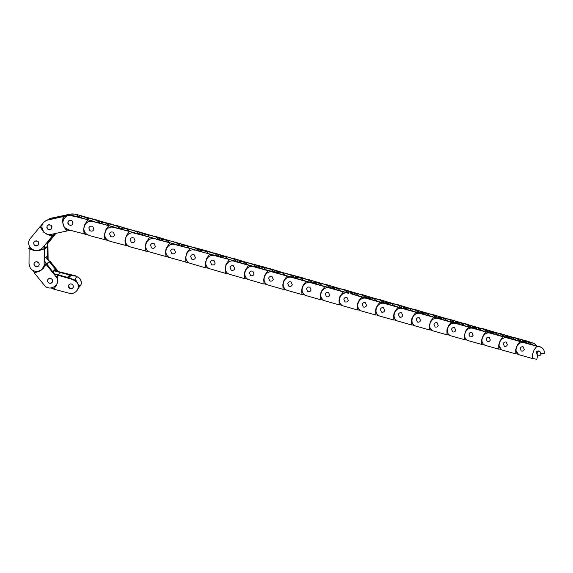 <?xml version="1.0" encoding="UTF-8"?>
<svg xmlns="http://www.w3.org/2000/svg" width="573" height="573" viewBox="0 0 573 573"><rect width="100%" height="100%" fill="white"/><g stroke="black" fill="none" stroke-linecap="round" stroke-linejoin="round"><path stroke-width="0.86" d="M48.461 278.858C47.38 279.803 47.208 280.913 47.939 282.188C49.034 283.442 50.295 283.671 51.713 282.861C52.816 281.895 52.981 280.763 52.207 279.481C51.104 278.27 49.858 278.063 48.461 278.858M34.939 262.198C36.35 261.388 37.61 261.61 38.72 262.849C39.494 264.146 39.336 265.285 38.233 266.252C36.794 267.068 35.519 266.825 34.409 265.535C33.678 264.253 33.857 263.143 34.939 262.198M47.731 259.053L49.572 261.345L49.93 261.059L58.453 271.638M45.847 257.341L58.023 271.867M56.405 270.442L53.891 270.499M54.686 269.776L55.345 269.181L49.493 261.918L48.97 261.911M52.888 271.409L55.337 269.174L52.881 271.401M44.486 261.009L54.736 274.302M56.304 276.25L55.939 276.601L45.969 264.268L46.349 263.967L44.085 261.166M32.89 270.363L34.624 272.497L34.215 272.82L44.243 285.118C49.894 292.602 62.063 284 56.061 276.752L56.426 276.401M42.051 269.826L34.624 272.497M34.215 272.82L39.114 271.43L43.29 268.393L45.969 264.268M55.746 285.734C57.98 283.184 58.281 280.376 56.648 277.303L56.885 277.067M36.55 261.703C34.237 262.119 33.52 263.394 34.409 265.535L36.629 266.739C38.971 266.309 39.666 265.013 38.72 262.849L36.55 261.703M36.214 240.818L38.284 241.82C39.408 244.048 38.742 245.409 36.292 245.896L34.172 244.829C33.119 242.615 33.8 241.276 36.214 240.818M47.58 246.333L47.946 246.211L48.118 259.54M47.946 246.211L47.588 246.462L47.545 243.625M47.222 242.68L47.738 259.691M44.758 258.172L47.366 256.131L47.244 247.063L46.922 246.741L46.012 247.371M44.579 245.459L44.501 261.675M44.529 264.11L44.128 264.432L44.25 245.638M29.123 245.552L29.022 264.017L30.211 267.835C33.857 274.073 44.587 271.437 44.128 264.432M32.546 249.556L29.173 248.281M44.293 248.739L36.5 250.659M28.75 248.546L33.671 250.401L39.064 250.566L43.913 249.004M41.722 269.725L44.479 265.084M37.847 241.405C34.502 240.445 33.277 241.584 34.172 244.829L34.659 245.316C38.054 246.254 39.265 245.086 38.284 241.82L37.847 241.405M51.011 225.246L51.205 225.411C52.551 228.792 51.42 230.045 47.817 229.171L47.559 228.942C46.306 225.583 47.452 224.351 51.011 225.246M55.717 233.626L47.552 243.833M55.703 233.469L47.237 244.005M49.328 218.807L51.355 218.155M47.652 219.86C49.514 218.377 51.663 217.898 54.091 218.413M48.239 242.615L48.075 242.114M49.085 241.448L54.944 234.35L54.492 233.72M54.256 233.77L44.257 245.86M42.71 247.751L54.077 233.813M45.883 220.526L49.099 219.66M42.517 223.785L30.183 238.669C28.17 241.484 28.156 244.399 30.14 247.407C34.179 251.461 38.233 251.669 42.302 248.03M42.323 229.522L40.339 226.464M52.401 235.861L48.039 234.357M39.945 226.664L43.691 232.201L47.079 234.386L52.043 236.09M40.891 249.334L42.037 248.467M70.508 214.23L75.135 214.058L95.34 219.946L97.582 220.992L99.544 222.933M88.299 219.208L88.593 218.628L87.34 219.502M72.964 223.506L71.997 220.82C70.099 219.796 68.724 220.218 67.865 222.08L68.774 224.716C70.687 225.798 72.083 225.397 72.964 223.506M93.872 229.343C93.027 231.177 91.673 231.599 89.811 230.625L88.822 227.932C89.639 226.12 90.978 225.683 92.833 226.607L93.872 229.343L92.833 226.607C90.978 225.683 89.639 226.12 88.822 227.932L89.811 230.625C91.673 231.599 93.027 231.177 93.872 229.343M75.135 214.058L90.391 218.342M95.34 219.946L90.541 218.134M79.754 217.368L78.967 215.341M80.062 217.454L81.173 216.752M81.409 216.601L81.846 216.716M86.745 219.33L87.97 218.148L82.297 216.53L80.492 217.575M88.106 218.385L88.593 218.628M86.308 219.173L86.888 219.23M68.559 215.477L72.527 215.541L76.918 216.573L95.247 221.93M93.614 221.264L72.205 215.727C64.842 213.285 59.449 223.391 65.53 228.176L68.631 229.837L87.59 234.801M87.762 220.096L84.89 224.158L83.608 229.15L85.162 223.957L88.02 219.91M84.432 233.92L83.923 229.322M83.608 229.15L84.159 234.142M93.908 219.33L110.589 224.029M108.849 224.788L108.906 224.337L107.917 225.282M114.571 235.123C113.769 236.907 112.451 237.351 110.618 236.463L109.572 233.727C110.36 231.965 111.663 231.506 113.483 232.351L114.571 235.123L113.483 232.351C111.663 231.506 110.36 231.965 109.572 233.727L110.618 236.463C112.451 237.351 113.769 236.907 114.571 235.123M95.777 219.609L99.365 221.078L115.588 225.647L110.732 223.821M115.588 225.647L117.601 226.55L119.743 228.606M100.139 223.098L99.365 221.078M100.705 223.255L101.55 222.539M101.786 222.338L102.252 222.446M107.344 225.125L108.182 223.814L102.66 222.267L101.156 223.384M108.419 224.1L108.906 224.337M107.008 224.924L107.516 224.96M114.256 227.066L93.155 221.615L97.718 222.417L115.875 227.725M93.155 221.615C85.678 219.13 80.363 229.658 86.767 234.235L89.546 235.639L108.318 240.553M105.131 239.664L104.615 234.715L105.905 229.766L108.77 225.741M108.562 225.941L105.69 229.981L104.401 234.944L104.916 239.901M114.07 225.01L135.751 231.112L139.755 234.228M128.56 231.084L129.018 229.995L128.295 231.012M135.078 240.846C134.297 242.587 133.008 243.045 131.217 242.229L130.128 239.464C130.888 237.738 132.162 237.272 133.946 238.053L135.078 240.846L133.946 238.053C132.162 237.272 130.888 237.738 130.128 239.464L131.217 242.229C133.008 243.045 134.297 242.587 135.078 240.846M115.925 225.282L135.643 231.291M120.337 228.77L119.571 226.765M121.154 229.007L121.97 228.018L121.104 228.985M121.97 228.018L122.464 228.097M127.758 230.862L128.388 229.515L122.837 227.939L121.619 229.136M128.545 229.766L129.018 229.995M127.485 230.611L127.922 230.625M134.705 232.81L113.905 227.445L118.325 228.212L136.302 233.462M113.905 227.445C106.342 224.938 101.106 235.797 107.753 240.173L110.252 241.383L128.846 246.247M125.637 245.359L125.15 240.438L126.325 235.696M129.161 231.728L126.296 235.739L124.986 240.674L125.48 245.609M134.039 230.633L155.577 236.692L159.573 239.801M149.059 235.875L148.486 236.685M155.383 246.519C154.624 248.224 153.363 248.689 151.609 247.93L150.484 245.144C151.229 243.461 152.475 242.981 154.223 243.704L155.383 246.519L154.223 243.704C152.475 242.981 151.229 243.461 150.484 245.144L151.609 247.93C153.363 248.689 154.624 248.224 155.383 246.519M135.88 230.905L155.512 236.885M140.335 234.393L139.59 232.402M141.409 234.694L141.961 233.641L141.295 234.665M141.961 233.641L142.484 233.684L141.896 234.83M147.97 236.542L148.321 235.123L142.484 233.684M148.471 235.374L148.944 235.603M154.954 238.504L134.454 233.218L138.73 233.942L156.536 239.149M134.454 233.218C126.826 230.69 121.669 241.813 128.488 246.018L130.759 247.07L149.181 251.891M154.889 238.69L175.009 244.141L156.587 239.414M145.943 250.995L145.485 246.104L145.979 242.701M149.56 237.458L146.702 241.455L145.377 246.354L145.843 251.261M153.829 236.198L194.691 247.908L196.102 248.474L198.817 251.031L216.093 255.887M168.82 241.383L168.483 242.307M175.503 252.134C174.758 253.803 173.519 254.283 171.793 253.567L170.639 250.773C171.37 249.119 172.595 248.632 174.314 249.312L175.503 252.134L174.314 249.312C172.595 248.632 171.37 249.119 170.639 250.773L171.793 253.567C173.519 254.283 174.758 253.803 175.503 252.134M155.648 236.47L175.195 242.422L176.72 243.052L179.213 245.323M160.154 239.965L159.423 237.981M161.471 240.338L161.765 239.213L161.307 240.288M161.765 239.213L162.288 239.256L161.973 240.474M167.989 242.164L168.061 240.674L162.288 239.256M168.218 240.925L168.684 241.161M175.009 244.141L176.577 244.786M154.803 238.934C147.139 236.398 142.04 247.729 148.994 251.776L169.314 257.478M174.987 244.334L194.877 249.721L176.548 244.986M166.055 256.575L165.704 249.814M169.766 243.138L166.908 247.106L165.576 251.984L166.005 256.854M146.409 242.436L146.201 242.916M173.433 241.72L214.016 253.352L215.319 253.86L218.091 256.446M188.374 246.884L188.288 247.873M195.422 257.692C194.691 259.34 193.481 259.82 191.783 259.146L190.616 256.353C191.332 254.72 192.528 254.226 194.218 254.87L195.422 257.692L194.218 254.87C192.528 254.226 191.332 254.72 190.616 256.353L191.783 259.146C193.481 259.82 194.691 259.34 195.422 257.692M179.786 245.48L179.07 243.518M181.347 245.917L181.39 244.735L181.125 245.86M181.39 244.735L181.906 244.778L181.863 246.068M187.822 247.744L187.622 246.182L181.906 244.778M187.786 246.454L188.245 246.662M194.877 249.721L196.424 250.358M174.958 244.599C167.28 242.057 162.231 253.56 169.286 257.456L189.262 263.014M214.56 255.257L196.338 250.523M185.981 262.105L185.552 256.854M189.785 248.761L186.927 252.707L185.58 257.556L185.989 262.398M166.564 248.066L165.962 249.978M192.857 247.185L208.923 251.468L214.016 253.352M207.748 252.335L207.906 253.388M215.161 263.2C214.438 264.819 213.249 265.313 211.573 264.676L210.391 261.875C211.1 260.271 212.282 259.77 213.944 260.386L215.161 263.2L213.944 260.386C212.282 259.77 211.1 260.271 210.391 261.875L211.573 264.676C213.249 265.313 214.438 264.819 215.161 263.2M199.232 250.945L198.53 248.99M201.03 251.454L200.607 250.43M200.829 250.2L201.338 250.243L201.567 251.604M207.512 253.273L207.003 251.633L201.338 250.243M207.533 253.28L207.254 252.005L207.619 252.113M205.75 267.591L209.023 268.501M194.927 250.208C187.235 247.665 182.228 259.297 189.362 263.071L205.771 267.885L205.392 263.079L206.76 258.258L209.611 254.333M214.617 255.472L234.056 260.736L215.957 256.009M194.899 249.928L198.817 251.031M186.519 253.646L185.838 256.962M212.096 252.607L233.046 258.502L237.186 261.818M226.937 257.75L227.345 258.853M234.708 268.658C233.999 270.255 232.824 270.75 231.177 270.141L229.988 267.34C230.683 265.765 231.85 265.263 233.49 265.843L234.708 268.658L233.49 265.843C231.85 265.263 230.683 265.765 229.988 267.34L231.177 270.141C232.824 270.75 233.999 270.255 234.708 268.658M213.872 252.865L233.154 258.738M218.499 256.36L217.819 254.419M220.533 256.933L220.089 255.622L219.968 256.131M220.089 255.622L220.598 255.665L221.085 257.091M226.364 257.291L220.598 255.665M226.958 258.738L226.435 257.399L227.381 258.86M234.056 260.736L235.575 261.36M225.354 273.027L228.598 273.93M214.703 255.759C207.018 253.223 202.04 264.97 209.231 268.615L225.375 273.321L225.024 268.544L226.399 263.752L229.243 259.848M234.164 260.98L235.403 261.46M206.294 259.175L205.757 263.723M231.163 257.972L270.914 269.367L274.861 272.397M245.967 263.057L246.605 264.26M254.075 274.066C253.373 275.642 252.213 276.136 250.594 275.556L249.398 272.762C250.086 271.201 251.239 270.7 252.851 271.258L254.075 274.066L252.851 271.258C251.239 270.7 250.086 271.201 249.398 272.762L250.594 275.556C252.213 276.136 253.373 275.642 254.075 274.066M232.925 258.23L253.252 264.504L256.11 267.133M237.673 261.947L236.928 259.798M239.858 262.362L239.177 260.987L239.199 261.696M239.177 260.987L239.679 261.03L240.424 262.527M245.394 262.642L239.679 261.03M245.48 262.763L245.838 262.864M236.821 259.576L237.637 261.94M237.967 262.033L254.87 266.782M244.778 278.421L247.987 279.309M234.293 261.267C226.614 258.731 221.672 270.563 228.899 274.102L244.793 278.714L244.47 273.958L245.853 269.195L248.696 265.313L234.293 261.267L237.895 261.811M253.366 266.166L254.677 266.853M257.248 267.448L272.504 271.538L267.971 270.728L248.696 265.313M225.877 264.647L225.633 270.205M250.057 263.294L265.693 267.455L270.914 269.367M264.819 268.35L265.686 269.625M273.264 279.423C272.569 280.978 271.423 281.479 269.826 280.92L268.63 278.134C269.31 276.587 270.449 276.086 272.039 276.616L273.264 279.423L272.039 276.616C270.449 276.086 269.31 276.587 268.63 278.134L269.826 280.92C271.423 281.479 272.569 280.978 273.264 279.423M256.589 267.269L255.859 265.127M258.996 267.749L258.086 266.309L258.258 267.133M258.086 266.309L259.576 267.906M264.246 267.935L258.581 266.352M255.716 264.898L256.518 267.247M272.504 271.538L273.994 272.154M264.017 283.757L267.197 284.638M253.696 266.717C246.046 264.189 241.118 276.086 248.367 279.531L264.031 284.05L263.73 279.323L265.134 274.589L267.971 270.728M272.698 271.81L273.779 272.211M253.51 266.402L257.17 267.233M245.294 270.098L245.387 270.284C244.435 272.333 244.435 274.374 245.38 276.401M268.78 268.565L307.995 279.803L311.848 282.797M283.492 273.579L284.588 274.94L283.076 273.342M292.273 284.731C291.585 286.264 290.454 286.765 288.878 286.235L287.682 283.449C288.362 281.923 289.487 281.422 291.048 281.93L292.273 284.731L291.048 281.93C289.487 281.422 288.362 281.923 287.682 283.449L288.878 286.235C290.454 286.765 291.585 286.264 292.273 284.731M270.513 268.816L290.532 274.976L293.44 277.619M275.334 272.533L274.617 270.406M277.962 273.077L276.823 271.581L277.389 272.913M276.823 271.581L278.557 273.242M282.919 273.149L277.311 271.623M274.438 270.17L275.219 272.504M276.344 272.82L292.932 277.482M283.076 289.05L286.228 289.924M272.92 272.118C265.292 269.604 260.386 281.551 267.648 284.896L283.091 289.336L282.818 284.645L284.229 279.932L287.066 276.093L272.92 272.118L276.272 272.598M291.456 276.866L292.71 277.518M291.693 277.146L287.066 276.093M264.547 275.52L264.64 275.663C263.587 277.969 263.695 280.197 264.948 282.353M287.331 273.787L302.687 277.876L307.995 279.803M311.11 289.988C310.423 291.507 309.305 292.008 307.751 291.499L306.555 288.72C307.228 287.216 308.346 286.708 309.893 287.202L311.11 289.988L309.893 287.202C308.346 286.708 307.228 287.216 306.555 288.72L307.751 291.499C309.305 292.008 310.423 291.507 311.11 289.988M293.906 277.755L293.204 275.642M296.757 278.356L295.389 276.802L296.026 278.156M295.389 276.802L297.366 278.528M301.434 278.363L295.876 276.845M292.989 275.391L293.756 277.712M295.267 278.134L311.705 282.754M301.964 294.286L305.087 295.152M291.972 277.468C284.366 274.961 279.474 286.951 286.744 290.21L301.978 294.572L301.727 289.909L303.146 285.225L305.982 281.407L291.972 277.468L295.195 277.919M310.244 282.145L311.476 282.783M310.516 282.432L305.982 281.407M283.635 280.885L283.714 280.999C282.582 283.513 282.783 285.884 284.308 288.119M305.717 278.965L325.98 284.666L330.091 287.918M320.336 283.9L321.883 285.418M329.769 295.202C329.088 296.699 327.985 297.201 326.452 296.707L325.263 293.942C325.93 292.452 327.033 291.944 328.558 292.423L329.769 295.202L328.558 292.423C327.033 291.944 325.93 292.452 325.263 293.942L326.452 296.707C327.985 297.201 329.088 296.699 329.769 295.202M307.422 279.209L326.281 284.953M312.314 282.926L311.626 280.827M315.379 283.592L313.789 281.98L314.498 283.341M313.789 281.98L316.002 283.764M319.777 283.499L314.276 282.023M311.375 280.569L312.127 282.876M314.011 283.406L330.299 287.983M320.672 299.478L323.766 300.338M310.838 282.768C303.275 280.276 298.39 292.294 305.653 295.475L320.687 299.765L320.465 295.131L321.897 290.475L324.719 286.672L310.838 282.768L313.94 283.191M328.852 287.381L330.077 288.004M329.167 287.675L324.719 286.672M302.544 286.192L302.616 286.278C301.412 288.971 301.699 291.449 303.461 293.72M323.938 284.093L344.072 289.759L348.083 292.839M348.262 300.359C347.582 301.849 346.493 302.351 344.975 301.871L343.793 299.113C344.459 297.638 345.548 297.129 347.052 297.595L348.262 300.359L347.052 297.595C345.548 297.129 344.459 297.638 343.793 299.113L344.975 301.871C346.493 302.351 347.582 301.849 348.262 300.359M325.629 284.337L344.409 290.053M330.557 288.054L329.883 285.963M333.83 288.778L332.025 287.109L332.798 288.484M332.025 287.109L334.467 288.957M337.948 288.584L332.505 287.152M329.597 285.698L330.334 287.99M332.591 288.62L348.728 293.161M339.216 304.628L342.282 305.473M329.539 288.026C322.005 285.54 317.134 297.573 324.39 300.682L339.23 304.908L339.023 300.302L340.469 295.668L343.291 291.886L329.539 288.026L332.519 288.405M347.295 292.559L348.506 293.175M347.653 292.867L343.291 291.886M321.281 291.449L321.346 291.514C320.085 294.35 320.436 296.914 322.406 299.192M342.002 289.179L362 294.809L365.975 297.824M366.584 305.481C365.911 306.949 364.829 307.45 363.332 306.992L362.157 304.242C362.816 302.78 363.898 302.272 365.388 302.716L366.584 305.481L365.388 302.716C363.898 302.272 362.816 302.78 362.157 304.242L363.332 306.992C364.829 307.45 365.911 306.949 366.584 305.481M343.678 289.415L362.372 295.109M348.635 293.132L347.983 291.055M352.116 293.913L350.096 292.194L350.934 293.584L366.992 298.289M350.096 292.194L352.767 294.099M355.962 293.641L350.576 292.237M347.653 290.783L348.148 292.867M350.998 293.799L361.692 297.058L358.87 300.818L357.416 305.423L357.602 310.007L342.941 305.839C335.706 302.802 340.57 290.762 348.062 293.226M357.588 309.721L360.625 310.566M365.574 297.695L366.77 298.304M365.961 298.017L361.692 297.058M339.846 296.656L339.896 296.699C338.593 299.658 339.008 302.279 341.143 304.564M359.901 294.214L379.763 299.808L383.731 302.802M384.734 310.545C384.068 311.999 382.993 312.507 381.518 312.056L380.35 309.32C381.009 307.873 382.076 307.364 383.552 307.801L384.734 310.545L383.552 307.801C382.076 307.364 381.009 307.873 380.35 309.32L381.518 312.056C382.993 312.507 384.068 311.999 384.734 310.545M361.563 294.45L380.178 300.123M366.534 298.11L365.911 296.105M370.237 299.006L368.009 297.237L369.227 298.891M368.009 297.237L370.903 299.192M373.811 298.648L368.482 297.272M373.682 298.533L376.554 300.782L373.682 298.533M365.553 295.818L366.204 297.91M369.234 298.92L385.085 303.375M375.795 314.778L378.803 315.608M366.419 298.383C358.97 295.926 354.107 307.98 361.327 310.946L375.802 315.057L375.644 310.502L377.113 305.925L379.928 302.179L366.419 298.383L369.17 298.712M383.681 302.788L384.877 303.382M384.111 303.117L379.928 302.179M358.247 301.806L358.283 301.842C356.943 304.9 357.409 307.565 359.679 309.835M377.643 299.206L397.375 304.764L401.336 307.751M402.733 315.573C402.067 317.012 401 317.514 399.539 317.084L398.385 314.355C399.044 312.922 400.097 312.414 401.558 312.837L402.733 315.573L401.558 312.837C400.097 312.414 399.044 312.922 398.385 314.355L399.539 317.084C401 317.514 402.067 317.012 402.733 315.573M379.29 299.443L397.827 305.087M384.254 302.981L383.688 301.111M388.193 304.055L385.758 302.229L385.916 303.031L387.133 303.948M385.758 302.229L388.866 304.249M391.502 303.618L386.231 302.265M383.294 300.811L383.917 302.859M387.312 303.998L403.02 308.417M393.837 319.784L396.817 320.608M384.612 303.497C377.206 301.054 372.343 313.102 379.534 316.01L393.844 320.063L393.708 315.53L395.184 310.981L397.991 307.257L384.612 303.497L387.248 303.79M401.63 307.83L402.826 308.424M402.096 308.167L397.991 307.257M376.482 306.913L376.504 306.935C375.129 310.086 375.637 312.779 378.03 315.028M395.227 304.163L414.838 309.678L418.791 312.657M420.561 320.551C419.894 321.976 418.842 322.477 417.402 322.055L416.256 319.347C416.908 317.922 417.961 317.413 419.4 317.829L420.561 320.551L419.4 317.829C417.961 317.413 416.908 317.922 416.256 319.347L417.402 322.055C418.842 322.477 419.894 321.976 420.561 320.551M396.86 304.392L415.318 310.014M401.852 307.902L401.301 306.068M405.992 309.055L403.356 307.178L403.507 307.973L404.825 308.919M403.356 307.178L406.68 309.248M409.043 308.539L403.822 307.214M400.878 305.767L401.487 307.794M405.226 309.033L420.79 313.41M411.715 324.748L414.673 325.564M402.64 308.561C395.277 306.132 390.414 318.173 397.583 321.023L411.722 325.02L411.607 320.522L413.097 315.988L415.898 312.285L402.64 308.561L405.161 308.826M419.415 312.829L420.611 313.417M419.916 313.173L415.898 312.285M394.553 311.977L394.561 311.977C393.15 315.2 393.694 317.929 396.187 320.149M412.653 309.069L432.142 314.556L436.089 317.521M438.23 325.478C437.571 326.897 436.526 327.398 435.1 326.99L433.962 324.289C434.62 322.878 435.659 322.37 437.084 322.771L438.23 325.478L437.084 322.771C435.659 322.37 434.62 322.878 433.962 324.289L435.1 326.99C436.526 327.398 437.571 326.897 438.23 325.478M414.279 309.298L432.658 314.892M419.3 312.801L418.763 310.981M423.626 314.011L420.797 312.084L420.94 312.879L422.358 313.846M420.797 312.084L424.335 314.212M426.427 313.431L421.255 312.12M418.304 310.673L418.906 312.686M422.981 314.025L438.409 318.359M429.435 329.661L432.364 330.478M420.503 313.581C413.183 311.168 408.32 323.193 415.461 325.987L429.442 329.941L429.349 325.464L430.846 320.959L433.646 317.27L420.503 313.581L419.88 313.152L422.917 313.818M437.041 317.786L438.245 318.366M437.579 318.137L433.646 317.27M412.073 317.836C411.156 320.851 411.858 323.308 414.172 325.206M429.936 313.932L449.296 319.383L453.243 322.341M455.75 330.37C455.091 331.774 454.052 332.276 452.641 331.874L451.517 329.189C452.169 327.792 453.2 327.283 454.611 327.677L455.75 330.37L454.611 327.677C453.2 327.283 452.169 327.792 451.517 329.189L452.641 331.874C454.052 332.276 455.091 331.774 455.75 330.37M431.541 314.154L449.848 319.727M436.597 317.657L436.074 315.852M441.11 318.932L438.087 316.948L438.445 317.886M438.087 316.948L441.826 319.132M443.667 318.273L438.546 316.984M435.587 315.537L436.168 317.542M439.742 318.731L438.223 317.736M440.573 318.968L455.864 323.265M446.997 334.532L449.905 335.341M438.209 318.552C430.939 316.16 426.068 328.171 433.174 330.908L447.004 334.811L446.933 330.356L448.437 325.879L451.23 322.212L438.209 318.552L437.543 318.115L440.515 318.76M454.511 322.692L455.721 323.279M455.084 323.057L451.23 322.212M429.478 323.974C429.12 326.603 429.951 328.68 431.978 330.206M447.062 318.753L466.3 324.168L470.247 327.119L469.688 325.135L483.777 329.282L487.1 331.853M473.105 335.219C472.446 336.609 471.421 337.11 470.025 336.723L468.915 334.045C469.566 332.662 470.583 332.154 471.98 332.533L473.105 335.219L471.98 332.533C470.583 332.154 469.566 332.662 468.915 334.045L470.025 336.723C471.421 337.11 472.446 336.609 473.105 335.219M448.659 318.975L466.88 324.526M453.744 322.477L453.229 320.687M458.443 323.795L455.22 321.775L455.843 322.857M455.22 321.775L459.166 324.003M460.749 323.072L455.678 321.811M452.713 320.357L453.279 322.348M456.975 323.573L455.356 322.556M455.005 321.954L458.006 323.852L473.169 328.128M464.402 339.366L467.281 340.161M455.757 323.48C448.53 321.102 443.66 333.099 450.729 335.785L464.409 339.639L464.359 335.212L465.87 330.757L468.664 327.111L455.757 323.48L455.048 323.036L457.956 323.659M471.83 327.563L473.047 328.143M472.439 327.935L468.664 327.111M446.954 329.719C446.897 332.046 447.785 333.858 449.612 335.141M464.044 323.53L483.777 329.282M490.316 340.018C489.657 341.401 488.64 341.902 487.258 341.522L486.155 338.858C486.806 337.483 487.824 336.981 489.199 337.354L490.316 340.018L489.199 337.354C487.824 336.981 486.806 337.483 486.155 338.858L487.258 341.522C488.64 341.902 489.657 341.401 490.316 340.018M465.627 323.752L469.688 325.135M470.741 327.255L470.24 325.471M475.619 328.63L472.209 326.553L473.062 327.77M472.209 326.553L476.356 328.838M477.689 327.835L472.668 326.589M474.05 328.372L472.345 327.326M475.296 328.723L490.323 332.949M481.657 344.151L484.507 344.946M473.148 328.372C465.971 326.001 461.093 337.977 468.134 340.613L481.657 344.423L481.628 340.025L483.154 335.592L485.94 331.96L473.148 328.372L472.396 327.906L475.239 328.522M488.998 332.383L490.216 332.963M489.636 332.77L485.94 331.96M464.359 335.226C464.495 337.311 465.405 338.908 467.074 340.025M480.876 328.272L499.878 333.622L503.81 336.552M507.37 344.781C506.711 346.156 505.701 346.651 504.333 346.278L503.244 343.635C503.896 342.267 504.906 341.766 506.267 342.124L507.37 344.781L506.267 342.124C504.906 341.766 503.896 342.267 503.244 343.635L504.333 346.278C505.701 346.651 506.711 346.156 507.37 344.781M482.445 328.494L500.523 333.995M487.594 331.989L487.1 330.22M492.644 333.414L489.055 331.287L489.184 332.061L490.108 332.612M489.055 331.287L493.396 333.622M494.478 332.562L489.507 331.323M486.52 329.876L487.043 331.76M490.982 333.135L489.184 332.061M492.429 333.536L507.327 337.726M498.761 348.9L501.59 349.688M490.381 333.214C483.254 330.865 478.376 342.812 485.374 345.404L498.761 349.172L498.754 344.796L500.279 340.383L503.065 336.774L490.381 333.214L489.593 332.741L492.379 333.336M506.009 337.168L507.241 337.748M506.682 337.554L503.065 336.774M481.635 340.341C481.85 342.325 482.767 343.829 484.378 344.86M497.565 332.97L516.445 338.285L520.377 341.207M524.274 349.501C523.622 350.862 522.619 351.364 521.265 350.998L520.191 348.363C520.836 347.009 521.838 346.507 523.192 346.858L524.274 349.501L523.192 346.858C521.838 346.507 520.836 347.009 520.191 348.363L521.265 350.998C522.619 351.364 523.622 350.862 524.274 349.501M499.126 333.185L517.125 338.664M504.297 336.688L503.817 334.926M509.526 338.156L505.751 335.986L505.88 336.759L506.99 337.397M505.751 335.986L510.285 338.371M511.13 337.239L506.203 336.022M511.052 337.189L515.872 339.939L511.052 337.189M503.209 334.575L503.696 336.365M507.771 337.848L505.88 336.759M509.418 338.314L524.18 342.461M515.707 353.605L518.515 354.379M507.47 338.013C500.394 335.678 495.502 347.596 502.464 350.146L515.707 353.87L515.721 349.523L517.261 345.139L520.04 341.544L507.47 338.013L506.639 337.533L509.361 338.113M522.877 341.909L524.116 342.482M523.579 342.303L520.04 341.544M498.754 345.283L501.525 349.645M514.117 337.633L527.833 341.272L534.365 343.585M541.034 354.178C540.382 355.532 539.386 356.034 538.047 355.675L536.987 353.054C537.632 351.707 538.627 351.206 539.959 351.55L541.034 354.178M539.551 351.321L539.107 351.07C537.768 350.719 536.779 351.22 536.135 352.567L537.589 355.41M515.657 337.841L534.093 343.471L536.801 345.82M520.864 341.343L520.391 339.588M526.258 342.862L522.311 340.649L522.426 341.408L523.708 342.131M522.311 340.649L527.031 343.077M527.64 341.88L522.755 340.677M532.625 344.645L527.54 341.83L532.604 344.645M519.754 339.23L520.212 340.935M524.41 342.525L522.426 341.408M526.25 343.041L541.12 347.295M532.518 358.268L536.786 359.393L537.51 356.098L539.286 355.761M524.402 342.769C517.376 340.448 512.477 352.345 519.403 354.852L532.51 358.533L532.546 354.207L534.093 349.845L536.865 346.271L524.402 342.769L523.536 342.282L526.2 342.84M539.594 346.608L540.848 347.188C543.483 348.427 544.615 350.59 544.243 353.663L541.17 353.391M540.332 347.009L536.865 346.271M515.721 350.146L518.508 354.379M53.819 272.562L53.998 270.857L54.979 271.058L71.288 275.412L76.66 276.315L79.504 278.363C81.029 280.226 81.531 282.288 81.008 284.545L78.05 288.649M73.151 285.225L71.596 284M69.068 284.559L68.717 285.318L69.183 287.431C70.429 288.663 71.732 288.763 73.093 287.732M68.388 285.698L68.853 287.818C70.773 289.351 72.291 289.086 73.408 287.023L72.9 284.86C70.98 283.377 69.476 283.656 68.388 285.698M47.552 280.19C48.719 278.077 50.274 277.841 52.207 279.481L52.623 281.529C51.427 283.664 49.865 283.879 47.939 282.188L47.552 280.19M57.665 271.43L75.829 275.878L79.611 278.242C81.13 280.104 81.624 282.16 81.108 284.416M71.288 275.412L68.567 277.626M69.347 276L69.677 275.011L60.623 272.598L58.145 274.847M78.25 284.924L80.421 285.913M76.467 276.537L74.963 280.147L76.718 281.866M80.607 285.669L78.157 284.559M77.119 282.382L76.438 280.849L75.163 279.918L76.66 276.315M54.363 273.844L69.125 277.776L73.824 279.731M72.979 279.137L72.656 279.495L53.905 274.08M57.236 275.391L57.816 280.29L56.577 285.182L53.747 289.164L69.14 293.211C75.772 295.281 81.273 286.915 76.553 281.923L73.938 279.459M51.004 287.983L54.02 288.778M77.914 289.007L77.047 290.518M72.656 279.495L76.553 281.923M77.985 289.036L77.792 289.293C78.895 286.636 78.515 284.136 76.66 281.794M49.171 218.886L71.303 214.066C73.509 213.65 75.55 214.101 77.419 215.427L79.153 217.203M65.028 216.128L64.283 216.279M51.964 226.672L51.205 225.411C48.483 224.079 47.029 224.852 46.857 227.746L47.559 228.942C50.288 230.353 51.763 229.601 51.964 226.672M72.957 222.26C72.835 225.039 71.439 225.855 68.774 224.716L67.879 223.327C67.972 220.584 69.347 219.746 71.997 220.82L72.957 222.26M51.047 218.22L66.575 214.961M71.303 214.066L66.583 214.861M71.561 213.922L75.586 214.187M55.538 218.112L54.836 217.504M63.424 216.458L64.262 216.014L63.911 215.871L58.16 217.117M64.262 216.014L64.799 216.007M46.084 220.419L69.104 215.276L74.426 216.078M69.104 215.276L47.466 220.003C41.571 222.51 40.389 226.521 43.92 232.022C46.019 234.092 48.497 234.88 51.348 234.386L70.171 230.267M68.839 215.419L74.354 216.329M62.951 221.328L63.417 216.558M67.22 230.89L64.985 227.66M63.087 216.73L62.6 221.737L63.961 226.844L66.898 231.105M55.287 269.596L53.067 271.623M46.7 263.752L49.042 261.854M46.914 264.017L49.493 261.918M39.114 271.43L39.508 271.108M44.615 248.331L46.922 246.741M47.366 256.131L44.751 258.115M44.63 248.883L47.244 247.063M39.458 250.294L39.064 250.566M53.346 234.887L54.886 233.906M49.228 241.355L46.707 243.024M52.523 235.89L54.944 234.35M87.87 218.098L86.265 219.201M80.6 217.604L82.297 216.53M88.7 218.922L87.726 219.609M88.206 218.514L86.946 219.387M80.456 217.568L81.803 216.716M108.182 223.814L106.922 225.003M101.314 223.427L102.66 222.267M109.006 224.637L108.24 225.375M108.519 224.229L107.523 225.175M101.099 223.37L102.173 222.446M128.309 229.479L127.385 230.754M121.827 229.193L122.837 227.939M128.638 229.888L127.908 230.905M121.548 229.114L122.35 228.126M148.242 235.088L147.648 236.448M142.14 234.901L142.827 233.569M148.565 235.496L148.099 236.577L148.536 235.482M141.796 234.808L142.34 233.748M175.195 242.422L175.238 241.985M167.996 240.646L167.717 242.093M162.266 240.56L162.625 239.134M168.312 241.054L168.097 242.2M161.851 240.445L162.145 239.321M194.691 247.908L194.648 247.45M187.557 246.154L187.6 247.679M182.2 246.161L182.243 244.657M187.872 246.555L187.908 247.765M181.727 246.025L181.763 244.836M206.946 251.611L207.297 253.216M201.94 251.712L201.675 250.129M200.758 251.375L200.6 250.401M201.41 251.561L201.202 250.308M226.149 257.012L226.808 258.695M221.5 257.205L220.927 255.544M220.204 256.84L219.86 255.816M226.457 257.413L226.98 258.745M220.906 257.041L220.455 255.723M252.12 264.074L251.805 263.544M245.18 262.37L246.132 264.132M240.882 262.656L240.008 260.916M239.478 262.255L238.948 261.188M240.223 262.47L239.535 261.095M264.031 267.677L265.285 269.511M260.078 268.049L258.91 266.23M258.566 267.627L257.857 266.502M259.361 267.849L258.444 266.409M289.537 274.61L289.05 274.037M282.718 272.934L284.258 274.847M279.101 273.393L277.64 271.502M277.482 272.941L276.594 271.774M278.328 273.178L277.174 271.681M301.233 278.141L303.053 280.125M297.946 278.693L296.198 276.73M296.227 278.206L295.167 276.995M297.115 278.457L295.74 276.902M319.584 283.306L321.682 285.361M316.618 283.943L314.598 281.902M314.799 283.427L313.567 282.174M315.73 283.692L314.14 282.081M337.769 288.427L340.14 290.547M335.119 289.143L332.827 287.037M333.207 288.599L331.803 287.302M334.181 288.878L332.369 287.209M355.79 293.498L358.426 295.689M353.455 294.293L350.891 292.115M351.442 293.727L349.874 292.388M352.459 294.013L350.44 292.294M371.626 299.4L368.797 297.158M369.521 298.805L367.787 297.423M370.581 299.106L368.346 297.33M391.359 303.504L394.518 305.832M389.633 304.464L386.546 302.15M387.427 303.84L385.536 302.415M388.53 304.148L386.095 302.322M408.9 308.446L412.316 310.838M407.475 309.477L404.13 307.099M405.183 308.833L403.134 307.364M406.329 309.155L403.686 307.271M426.298 313.338L429.958 315.795M425.166 314.448L421.57 312.006M422.938 313.882L420.575 312.271M423.963 314.111L421.126 312.178M443.538 318.194L447.449 320.708M442.693 319.376L438.854 316.869M440.551 318.896L437.865 317.134M441.446 319.025L438.417 317.041M460.635 323L464.775 325.579M460.069 324.254L455.986 321.697M458.772 323.888L455.549 321.861M477.574 327.77L481.957 330.406L477.603 327.777M477.288 329.095L472.969 326.474M475.218 328.701L471.994 326.739M475.941 328.716L472.539 326.646M494.377 332.498L498.99 335.198M494.356 333.894L489.808 331.208M492.236 333.486L488.841 331.473M492.966 333.5L489.378 331.38M511.281 338.65L506.503 335.907M509.103 338.22L505.536 336.172M509.841 338.249L506.074 336.079M533.585 343.299L532.876 342.912M528.055 343.363L523.049 340.57M525.828 342.926L522.096 340.828M526.573 342.948L522.626 340.734M69.913 275.384L67.979 277.468M69.677 275.011L67.507 277.339M58.281 274.882L60.623 272.598M63.911 215.871L62.385 216.68M56.713 217.869L58.31 217.038M47.466 220.003L47.86 219.803M64.405 216.085L63.89 216.365M44.622 248.632L47.172 246.863M53.253 234.994L54.915 233.942M87.418 219.523L88.657 218.657M86.394 219.237L87.97 218.148M86.895 219.373L88.163 218.499M107.982 225.304L108.956 224.365M107.029 225.031L108.276 223.857M107.48 225.16L108.483 224.215M128.352 231.026L129.068 230.024M127.478 230.783L128.388 229.515M127.872 230.89L128.603 229.873M148.536 236.699L148.994 235.625M147.727 236.47L148.321 235.123M168.526 242.315L168.727 241.176M167.789 242.114L168.061 240.674M168.068 242.193L168.283 241.04M188.324 247.88L188.281 246.677M187.665 247.694L187.622 246.182M187.887 247.758L187.851 246.548M207.942 253.395L207.655 252.127M207.354 253.23L207.003 251.633M226.858 258.709L226.206 257.033M246.634 264.268L245.874 262.878M246.182 264.146L245.23 262.391M265.714 269.632L264.719 268.178M265.328 269.525L264.081 267.691M284.301 274.854L282.761 272.949M303.096 280.14L301.276 278.163M321.904 285.426L320.243 283.8M321.718 285.375L319.619 283.32M340.176 290.561L337.805 288.441M362.788 295.088L363.167 295.389M358.462 295.697L355.826 293.512M380.522 300.073L380.93 300.388M398.092 305.015L398.543 305.337M394.546 305.839L391.388 303.518M415.518 309.921L416.005 310.251M412.345 310.845L408.936 308.453M420.467 313.316L420.109 313.073M432.794 314.778L433.31 315.121M429.986 315.802L426.326 313.352M438.094 318.273L437.708 318.015M449.92 319.598L450.471 319.942M447.47 320.715L443.566 318.201M455.571 323.179L455.148 322.914M466.902 324.375L467.482 324.733M464.803 325.586L460.656 323.007M472.897 328.05L472.439 327.77M483.734 329.11L484.35 329.475M490.065 332.877L489.578 332.584M500.422 333.808L501.074 334.181M499.004 335.198L494.399 332.505M507.091 337.655L506.568 337.354M516.975 338.464L517.655 338.844M523.966 342.403L523.414 342.088M533.384 343.084L534.093 343.471M540.848 347.188L540.11 346.78M539.959 351.55L539.107 351.07M68.853 287.818L69.183 287.431M67.729 277.404L69.849 275.119M63.066 216.537L64.19 215.935M63.617 216.422L64.298 216.057"/></g></svg>
